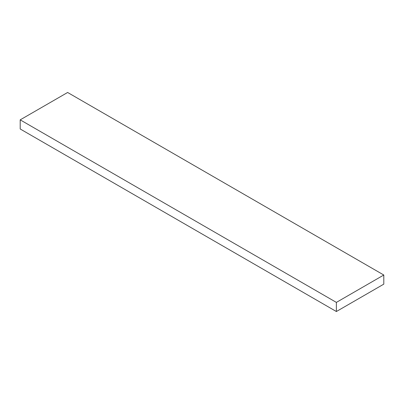 <?xml version="1.0" encoding="UTF-8"?>
<svg xmlns="http://www.w3.org/2000/svg" width="404" height="404" viewBox="0 0 404 404"><rect width="100%" height="100%" fill="white"/><g stroke="black" fill="none" stroke-linecap="round" stroke-linejoin="round"><path stroke-width="0.61" d="M20.2 119.857L336.375 302.399L336.375 311.524L20.2 128.982L20.2 119.857L67.625 92.476L383.8 275.018L67.625 92.476L20.2 119.857L20.2 128.982L336.375 311.524L383.8 284.143L383.8 275.018L336.375 302.399L20.2 119.857M336.375 302.399L336.375 311.524L383.8 284.143L383.8 275.018L336.375 302.399"/></g></svg>
